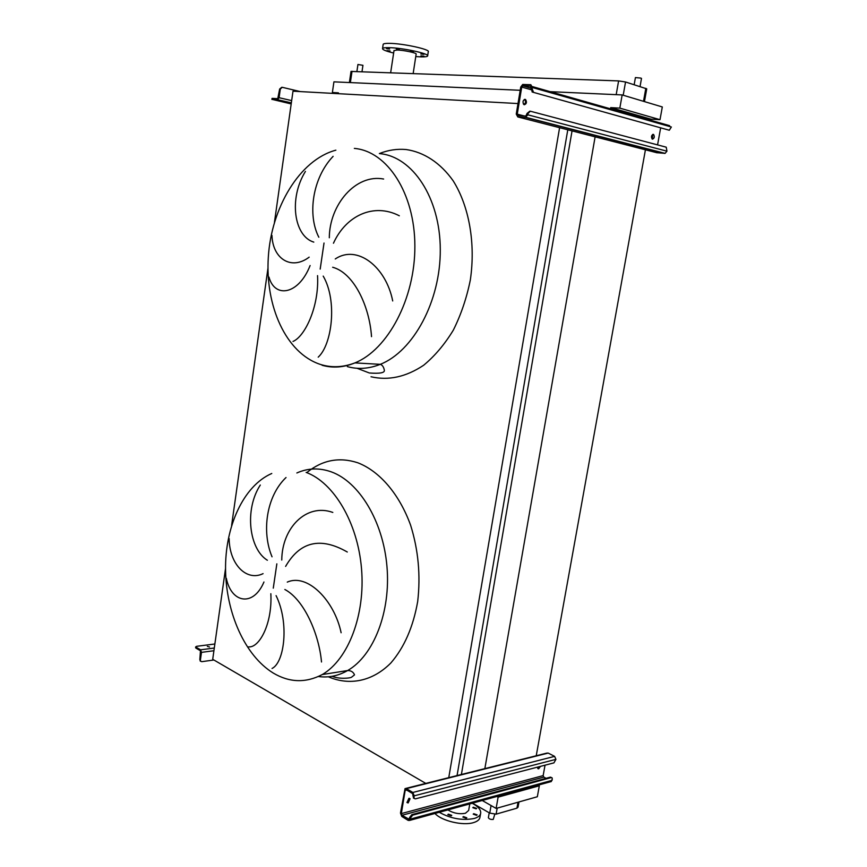 <?xml version="1.0" encoding="UTF-8"?>
<svg xmlns="http://www.w3.org/2000/svg" width="867" height="867" viewBox="0 0 867 867"><rect width="100%" height="100%" fill="white"/><g stroke="black" fill="none" stroke-linecap="round" stroke-linejoin="round"><path stroke-width="1.3" d="M524.427 99.402L524.611 99.521C525.955 101.45 525.76 103.162 524.026 104.658M524.275 104.755C526.594 103.942 527.038 102.208 525.597 99.564L525.174 99.358C522.855 100.16 522.411 101.894 523.841 104.539L524.275 104.755M653.61 134.483L652.688 134.418L652.461 139.175C654.401 138.341 654.78 136.769 653.61 134.483L653.328 134.352C651.388 135.176 650.998 136.748 652.168 139.045M656.612 152.679L665.087 153.372L666.951 151.172L666.224 147.184L530.279 111.204L528.068 113.469L527.06 113.404L525.89 116.026L518.022 115.582L517.252 114.162L521.739 87.079L522.964 85.757L530.604 86.082L531.157 88.857L532.175 88.9L532.403 87.534L530.832 84.717L522.703 84.457L520.742 87.036L516.255 114.097L517.794 116.926L525.38 117.413L527.84 114.823L528.068 113.469M532.446 92.086L669.313 130.245L532.446 92.086L531.157 88.857M669.313 130.245L671.361 127.005L532.403 87.534M532.175 88.9L533.465 92.13M665.791 125.422L669.606 125.661L532.436 86.602M657.565 144.897L660.621 128.023M527.06 113.404L529.813 111.182M286.186 102.187L283.845 101.883L286.186 102.187M277.494 99.759L279.087 97.711L280.301 89.052L279.651 89.019L277.754 98.686L272.487 98.372L272.336 99.434L277.494 99.759L291.334 102.913M300.307 91.588L282.241 87.307L280.301 89.052M272.336 99.434L291.182 103.932M279.651 89.019L281.775 87.285M409.267 798.301L406.937 802.495L408.14 802.961L410.08 798.756L408.91 798.344L406.97 802.539M539.426 766.645L537.811 768.411M537.583 767.122L537.789 768.574L538.645 768.845L540.466 766.374M550.653 781.72L552.29 779.303L552.095 777.862L551.249 777.591L412.649 815.164L410.492 817.971L409.647 817.451L409.094 819.25L401.974 815.273L401.323 813.593L405.16 790.422L406.2 789.772L412.67 793.63L413.136 796.48L413.993 796.99L414.188 795.819L412.865 792.46L406.395 788.612L405.041 788.602L400.478 813.073L401.779 816.421L408.205 820.41L409.603 820.42L410.492 817.971M551.249 777.591L550.393 777.135L411.803 814.644L412.649 815.164M413.993 796.99L414.198 798.442L415.38 798.865L553.926 762.873L555.931 759.351L554.609 756.371L548.161 753.076L546.817 753.109L405.821 788.406M414.166 798.399L413.136 796.48M546.08 778.306L543.804 777.103L543.154 775.618L545.04 765.182M550.393 777.135L551.52 777.558M409.647 817.451L411.803 814.644M321.505 661.987C319.099 634.601 304.393 599.877 284.853 589.484M287.27 582.115C307.438 573.044 334.434 600.549 341.121 632.747M347.288 552.008C320.552 536.695 299.993 541.485 285.611 566.4M281.764 560.049C281.97 527.797 306.441 502.903 332.809 512.43M276.085 595.629C289.459 622.799 284.463 662.529 272.054 668.468M371.531 336.645C369.429 305.726 353.682 272.888 332.657 267.253M335.258 258.962C356.955 244.234 385.923 266.505 392.708 300.947M399.329 215.785C373.84 202.564 345.966 215.482 333.459 243.226M329.308 237.775C329.438 204.883 355.589 173.66 383.637 179.025M323.207 276.107C337.588 300.73 331.985 344.73 318.2 357.161M488.392 817.559L488.37 817.679C489.107 819.044 490.733 819.618 493.236 819.413L494.754 814.341M640.052 86.505L641.493 78.442L640.908 78.095L635.424 77.575L634.167 84.673M357.93 64.494L362.948 65.318L362.005 71.647M473.317 807.22L476.644 808.391L476.124 808.846L472.786 807.676L473.317 807.22M473.74 813.679L477.121 814.872L476.59 815.338L473.209 814.146L473.74 813.679M463.412 816.595L466.804 817.798L466.262 818.285L462.87 817.082L463.412 816.595M448.369 814.146L451.74 815.327L451.187 815.814L447.805 814.633L448.369 814.146M434.985 813.463C441.379 820.854 463.011 826.013 473.555 822.599C477.663 821.352 479.819 819.445 480.025 816.866L480.567 813.777M439.276 812.281C450.786 818.686 462.458 820.746 474.282 818.47C478.378 817.234 480.535 815.338 480.741 812.791C480.719 809.507 477.88 806.332 472.212 803.243M447.871 809.919C453.474 813.268 459.326 814.384 465.427 813.268L468.657 810.461L469.784 803.904M387.018 50.622L390.107 50.958L387.018 50.622M386.509 48.682L389.63 49.018L386.509 48.682M396.252 48.855L399.405 49.191L396.252 48.855M410.557 51.066L413.722 51.391L410.557 51.066M420.788 53.982L423.93 54.318L420.788 53.982M420.928 55.867L424.05 56.192L420.928 55.867M427.659 55.726L428.265 51.803C430.812 49.484 402.537 43.328 389.218 43.35C385.631 43.317 383.626 43.621 383.192 44.271L383.149 44.575M415.77 56.572L421.21 56.886C425.014 56.962 427.138 56.68 427.604 56.019C430.151 53.776 401.876 47.663 388.568 47.642C384.981 47.587 382.986 47.88 382.553 48.509C382.304 49.679 385.999 51.186 393.64 53.028M413.169 73.489L416.138 54.144C417.352 53.039 403.567 50.058 397.021 50.037L394.008 50.611M351.027 71.43L618.604 80.913L625.541 81.986L646.739 88.846L644.452 101.612M293.003 341.435C304.794 336.602 319.262 306.81 317.55 275.63M271.967 235.423C272.661 258.767 291.301 270.699 309.172 257.152M310.104 265.53C298.736 294.747 274.774 298.671 268.987 277.093M333.112 156.331C312.228 178.255 307.406 215.114 318.828 237.222M313.789 242.11C294.097 236.312 288.473 198.706 305.422 171.417M610.476 108.83L610.693 107.627L619.829 108.126L622.159 94.926L550.187 91.664M520.2 90.298L333.925 81.845L332.375 92.509L336.884 93.593M622.159 94.926L662.312 106.955L660.004 119.679L650.954 119.137L650.738 120.296M225.539 568.438L212.708 659.299L425.795 783.41M484.794 768.953L595.12 136.845M536.174 756.078L645.427 149.796M610.693 107.627L650.954 119.137M461.396 774.491L572.047 130.906M457.061 775.575L567.787 129.801M448.759 777.656L559.594 127.698M274.449 222.342L292.992 91.187L518 103.563M523.278 103.856L524.893 103.942M231.619 525.424L267.968 268.206M332.375 92.509L338.401 92.834L338.271 93.669M482.236 800.49L496.119 808.423L537.345 796.74L539.317 785.795L538.136 785.155M619.829 108.126L660.004 119.679M496.119 808.423L498.113 797.141L539.317 785.795M498.113 797.141L496.921 796.47M472.504 803.167L489.747 813.105L496.119 814.146L516.938 808.163L518.043 807.177L518.986 801.942M248.656 646.869C259.19 648.039 272.476 623.926 270.84 593.711M286.023 477.522C266.18 496.433 261.541 531.959 272.043 556.809M267.372 560.255C249.165 549.147 244.147 509.829 260.295 485.043M229.148 538.613C229.376 564.33 246.553 581.714 263.08 573.64M263.947 582.006C253.435 607.008 231.37 603.302 226.341 578.311M209.511 646.977L207.343 646.381L209.511 646.977M200.472 650.759L199.833 659.679L200.407 660.015L201.48 652.363L200.602 649.817L196.072 647.194L195.942 648.137L200.472 650.759M213.9 659.993L201.762 661.673L200.667 661.25L200.407 660.015M200.732 661.315L199.833 659.679M214.864 643.997L196.571 646.327L196.072 647.194M666.951 151.172L527.84 114.823M664.545 153.416L525.38 117.413M657.121 152.809L517.794 116.926M531.287 88.12L522.964 85.757M531.103 89.713L521.739 87.079M524.21 115.972L517.252 114.162M291.659 100.594L279.087 97.711M552.095 780.343L410.297 819.131M548.161 753.076L406.395 788.612M554.609 756.371L412.865 792.46M555.931 759.351L414.188 795.819M406.666 790.054L405.16 790.422M543.154 775.618L401.323 813.593M543.804 777.103L401.974 815.273M409.322 818.99L408.4 819.25M318.395 676.52C328.474 677.918 338.217 675.924 347.645 670.538L347.645 670.538C373.753 655.604 390.93 611.734 386.953 566.389C383.095 521.024 359.036 481.846 331.378 471.897C319.435 467.649 307.937 468.017 296.861 472.97M328.376 676.791C349.499 685.938 372.626 681.397 390.898 662.93C404.282 647.389 413.212 626.917 417.688 601.514C420.701 575.439 418.349 550.014 410.622 525.25C399.275 493.897 379.475 471.117 357.757 462.761C339.322 456.779 322.426 459.987 307.07 472.374M271.772 473.48C243.074 485.986 224.867 527.385 225.561 570.074C226.179 612.741 244.657 655.43 273.192 673.02C289.405 682.654 305.769 683.163 322.286 674.548C348.306 659.44 365.462 614.822 361.517 568.633C357.681 522.422 333.687 482.518 306.138 472.396M273.278 588.14L276.844 563.853M347.342 366.611C358.038 369.57 369.017 368.811 380.266 364.335L380.277 364.335C413.223 351.395 440.631 301.293 440.284 249.577C440.198 197.817 412.508 156.428 379.627 153.622M379.367 153.567C388.178 150.067 397.086 148.723 406.114 149.536C423.898 152.072 440.393 162.812 453.148 180.78C469.166 206.303 475.734 243.432 470.326 279.998C466.674 298.031 461.006 314.754 453.311 330.164C444.641 344.394 434.746 356.088 423.627 365.267C406.059 376.95 388.535 380.786 371.033 376.766M320.183 269.095L324.02 243.031M322.08 365.267C332.744 368.269 343.69 367.478 354.917 362.905C387.798 349.704 415.195 298.616 414.87 245.914C414.805 193.178 387.137 151.129 354.343 148.409M352.024 71.289L350.366 82.582M618.604 80.913L616.188 94.655M625.541 81.986L623.2 95.24M645.828 88.304L643.498 101.32M516.938 808.163L518 802.224M496.119 814.146L497.192 808.12M489.747 813.105L491.08 805.541M214.301 648.028L200.602 649.817M213.911 650.727L201.48 652.363M525.597 99.564L524.611 99.521M665.087 153.372L525.944 117.348M531.265 88.206L522.714 85.79M533.042 91.924L532.035 91.88M291.345 102.848L277.722 99.748M271.902 99.456L272.054 98.394M410.08 798.756L409.322 798.301M551.401 781.514L409.603 820.42M414.198 798.442L413.342 797.933M322.286 674.548L347.645 670.538C351.102 670.592 353.389 672.044 354.516 674.873L351.59 677.17C350.344 678.222 339.344 679.327 332.115 676.303M335.865 150.175C299.353 159.907 271.295 208.167 268.326 257.044C265.042 305.888 285.893 353.086 320.281 364.389C331.476 367.922 343.029 367.424 354.917 362.905L380.277 364.335C382.412 365.061 383.767 367.055 384.352 370.317C384.72 372.853 379.713 373.742 369.353 372.983L357.009 368.269M488.37 817.679L489.226 812.812M357.941 64.472L356.901 71.462M383.192 44.271L382.553 48.509M394.03 50.459L390.659 72.676M351.027 71.387L349.39 82.538M195.725 646.793L195.595 647.725M200.104 660.914L200.667 661.25"/></g></svg>
